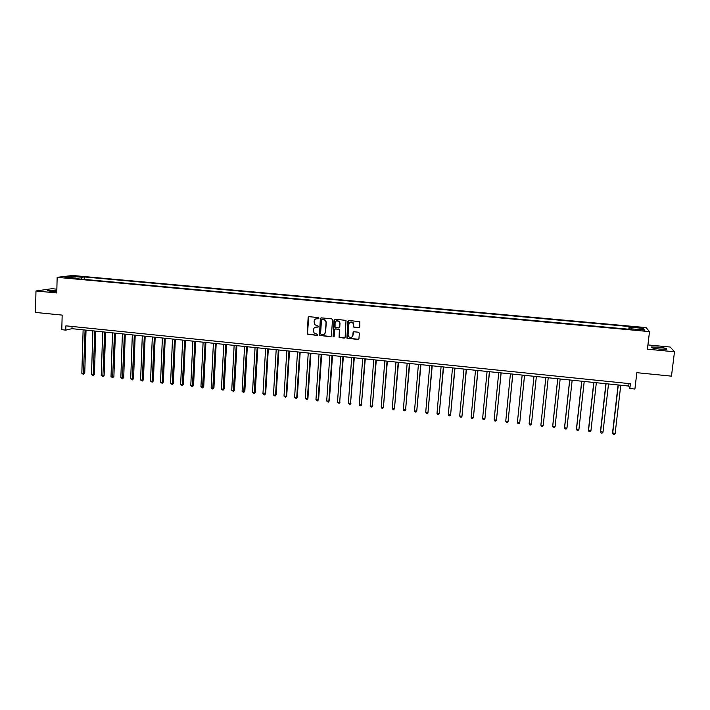 <?xml version="1.0" encoding="UTF-8"?>
<svg xmlns="http://www.w3.org/2000/svg" width="710" height="710" viewBox="0 0 710 710"><rect width="100%" height="100%" fill="white"/><g stroke="black" fill="none" stroke-linecap="round" stroke-linejoin="round"><path stroke-width="1.06" d="M318.941 318.257L318.373 317.574L309.063 316.687L308.131 317.494L307.217 334.108L317.175 335.457L317.707 334.481L313.944 332.821L313.527 329.626C313.811 327.905 314.814 327.044 316.527 327.035L317.725 327.15L318.257 326.156L314.557 324.594L314.086 321.31C314.37 319.589 315.364 318.728 317.077 318.71L318.941 318.257M658.046 347.11L651.318 347.012C650.378 347.634 653.156 348.326 659.652 349.08L666.406 349.178C667.311 348.539 664.524 347.847 658.046 347.11M56.827 290.248L47.765 290.328C46.931 290.647 48.031 290.967 51.067 291.286L56.8 291.561M638.37 327.132L635.601 327.079L641.671 327.869L638.37 327.132M358.843 327.834L359.801 327.017L359.837 321.701L348.787 320.467L347.838 321.284L346.906 338.155L357.982 339.504L358.94 338.688L359.349 333.203L358.523 332.209L354.024 331.774L353.065 332.582L352.87 335.306C352.116 337.561 350.74 338.013 348.752 336.682L348.113 334.836L348.885 324.177C349.568 321.985 350.9 321.479 352.888 322.659L353.784 327.141L359.446 327.674M56.853 289.174L51.91 288.704L35.97 290.976L35.5 312.435L62.169 315.107L61.788 329.706L65.764 330.114L65.879 325.828L630.4 383.719L629.832 388.512L634.9 389.044L636.843 372.679L671.465 376.149L674.5 351.769L670.187 347.039L647.919 344.936M35.97 290.976L56.764 292.955L57.155 277.335L649.517 331.614L647.405 349.196L674.5 351.769M332.511 319.82L331.685 318.843L321.293 317.849L320.352 318.666L319.438 335.36L330.443 336.771L331.392 335.963L332.511 319.82M334.996 319.154L346.01 320.414L345.122 337.321L344.173 338.137L339.096 337.365L339.344 330.159L338.528 329.174L335.564 328.89L334.623 329.697L334.144 336.513L333.052 336.833L334.055 319.97L334.996 319.154M74.372 276.403L79.937 276.598L74.372 276.403M57.155 277.335L72.544 275.48L646.091 327.594L649.517 331.614M75.917 278.622L75.642 278.054L73.139 278.373L631.19 329.44L630.728 328.783L630.595 329.387M75.642 278.054L64.921 277.069L71.284 276.296L81.881 277.264L81.02 279.092M84.224 279.385L84.295 276.953L81.881 277.264M84.295 276.953L629.122 326.511L629.575 327.141L643.056 328.375L644.423 330.035L630.728 328.783M65.764 330.114L71.976 328.677L628.714 386.054L629.832 388.512M72.038 326.458L71.976 328.677M629.007 383.577L628.714 386.054M628.811 329.227L629.122 326.511M629.495 329.289L629.575 327.141M71.799 277.699L71.284 276.296M643.056 328.375L641.574 329.777M318.683 318.728L315.852 318.879M315.222 327.23L318.142 327.044M308.779 316.704L307.439 334.002L317.601 335.333M320.982 317.876L319.651 335.253L331.037 336.611M322.171 319.198L321.515 319.766L320.556 333.904L322.402 334.721C324.115 334.712 325.118 333.851 325.411 332.138L326.067 322.464L325.384 320.352L321.985 319.207M324.017 334.374L325.411 332.138M322.384 319.101L325.588 320.254L326.272 322.367L325.615 332.031M335.191 328.934L339.318 329.378L339.291 337.259L344.785 337.96M334.658 319.189L333.114 336.283L333.931 336.939M339.824 323.352L339.158 321.479C337.179 320.183 335.821 320.663 335.093 322.899L335.058 327.319L338.617 327.922L339.566 327.106L340.019 323.254L339.353 321.381L336.513 320.885M339.194 327.772L339.566 327.106M340.019 323.254L339.762 327.008M350.234 322.198L353.074 322.571L353.97 327.044L359.02 327.736M351.832 337.108L352.87 335.306M353.598 331.836L353.048 335.2M348.415 320.512L347.092 338.049L358.621 339.309M83.123 329.822L81.836 373.291L83.771 373.513L84.747 373.185L86.034 330.123M84.747 373.185L83.452 374.418L85.067 330.026M83.452 374.418L81.836 373.291M92.877 330.833L91.519 374.383L93.463 374.605L94.421 374.276L95.779 331.126M94.421 374.276L93.134 375.519L94.829 331.029M93.134 375.519L91.519 374.383M102.675 331.836L101.246 375.483L103.198 375.705L104.139 375.377L105.568 332.138M104.139 375.377L102.861 376.62L104.636 332.04M102.861 376.62L101.246 375.483M112.517 332.857L111.017 376.593L112.979 376.815L113.893 376.477L115.402 333.15M113.893 376.477L112.624 377.72L114.487 333.061M112.624 377.72L111.017 376.593M122.404 333.869L120.833 377.702L122.794 377.924L123.7 377.587L125.279 334.17M123.7 377.587L122.439 378.838L124.383 334.073M122.439 378.838L120.833 377.702M132.326 334.898L130.684 378.812L132.663 379.033L133.551 378.696L135.193 335.191M133.551 378.696L132.291 379.948L134.323 335.102M132.291 379.948L130.684 378.812M142.302 335.928L140.589 379.93L142.577 380.161L143.438 379.814L145.16 336.22M143.438 379.814L142.195 381.075L144.307 336.132M142.195 381.075L140.589 379.93M152.322 336.957L150.529 381.057L152.526 381.279L153.378 380.933L155.171 337.25M153.378 380.933L152.135 382.202L154.336 337.161M152.135 382.202L150.529 381.057M162.395 337.995L160.522 382.184L162.528 382.415L163.353 382.06L165.226 338.288M163.353 382.06L162.129 383.329L164.409 338.2M162.129 383.329L160.522 382.184M172.503 339.034L170.56 383.32L172.574 383.551L173.382 383.196L175.326 339.327M173.382 383.196L172.166 384.465L174.527 339.247M172.166 384.465L170.56 383.32M182.656 340.081L180.642 384.456L182.656 384.687L183.446 384.332L185.47 340.374M183.446 384.332L182.239 385.61L184.698 340.294M182.239 385.61L180.642 384.456M192.863 341.137L190.768 385.601L192.792 385.832L193.564 385.477L195.658 341.421M193.564 385.477L192.366 386.755L194.913 341.341M192.366 386.755L190.768 385.601M203.113 342.193L200.939 386.755L202.98 386.986L203.726 386.622L205.9 342.477M203.726 386.622L202.536 387.908L205.163 342.406M202.536 387.908L200.939 386.755M213.408 343.249L211.154 387.908L213.204 388.139L213.932 387.775L216.186 343.542M213.932 387.775L212.751 389.062L215.476 343.462M212.751 389.062L211.154 387.908M223.756 344.314L221.422 389.071L223.481 389.302L224.182 388.929L226.517 344.607M224.182 388.929L223.02 390.225L225.824 344.536M223.02 390.225L221.422 389.071M234.14 345.388L231.735 390.234L233.803 390.464L234.486 390.092L236.9 345.672M234.486 390.092L233.324 391.387L236.226 345.601M233.324 391.387L231.735 390.234M244.586 346.462L242.092 391.405L244.169 391.636L244.835 391.263L247.32 346.746M244.835 391.263L243.681 392.568L246.681 346.684M243.681 392.568L242.092 391.405M255.067 347.545L252.494 392.586L254.588 392.816L255.227 392.435L257.801 347.829M255.227 392.435L254.091 393.739L257.171 347.767M254.091 393.739L252.494 392.586M265.611 348.628L262.948 393.766L265.052 393.997L265.673 393.615L268.327 348.912M265.673 393.615L264.537 394.929L265.052 393.997L267.723 348.85M264.537 394.929L262.948 393.766M276.19 349.719L273.457 394.946L275.56 395.186L276.163 394.804L278.897 350.003M276.163 394.804L275.045 396.118L275.56 395.186L278.32 349.941M275.045 396.118L273.457 394.946M286.831 350.82L284.009 396.144L286.121 396.384L286.698 395.994L289.52 351.095M286.698 395.994L285.589 397.307L286.121 396.384L288.961 351.042M285.589 397.307L284.009 396.144M297.508 351.92L294.606 397.343L296.727 397.582L297.286 397.183L300.188 352.195M297.286 397.183L296.185 398.514L296.727 397.582L299.655 352.142M296.185 398.514L294.606 397.343M308.246 353.03L305.256 398.541L307.386 398.789L307.927 398.39L310.909 353.305M307.927 398.39L306.835 399.712L307.386 398.789L310.394 353.252M306.835 399.712L305.256 398.541M319.03 354.139L315.95 399.757L318.098 399.996L318.613 399.597L321.683 354.414M318.613 399.597L317.53 400.928L318.098 399.996L321.195 354.361M317.53 400.928L315.95 399.757M329.866 355.257L326.698 400.964L328.854 401.212L329.351 400.804L332.502 355.524M329.351 400.804L328.277 402.144L328.854 401.212L332.04 355.479M328.277 402.144L326.698 400.964M340.747 356.376L337.498 402.188L339.664 402.437L343.374 356.651M340.134 402.029L339.078 403.369L339.664 402.437L342.93 356.597M339.078 403.369L337.498 402.188M351.69 357.503L348.344 403.413L350.527 403.662L354.299 357.769M350.971 403.245L349.923 404.593L350.527 403.662L353.882 357.733M349.923 404.593L348.344 403.413M362.677 358.639L359.251 404.647L361.434 404.895L365.268 358.905M361.86 404.478L360.822 405.827L361.434 404.895L364.878 358.861M360.822 405.827L359.943 405.73L359.251 404.647M373.717 359.775L370.203 405.88L372.395 406.129L376.3 360.041M372.794 405.712L371.774 407.07L372.395 406.129L375.927 360.005M371.774 407.07L370.895 406.972L370.203 405.88M384.811 360.92L381.199 407.132L383.409 407.38L387.376 361.186M383.782 406.954L382.77 408.312L383.409 407.38L387.039 361.15M382.77 408.312L381.891 408.214L381.199 407.132M395.958 362.064L392.257 408.374L394.476 408.632L398.514 362.331M394.822 408.197L393.819 409.563L394.476 408.632L398.195 362.295M393.819 409.563L392.941 409.466L392.257 408.374M407.158 363.218L403.36 409.635L405.596 409.883L409.697 363.484M405.916 409.457L404.931 410.824L405.596 409.883L409.404 363.449M404.931 410.824L404.034 410.726L403.36 409.635M418.412 364.381L414.525 410.895L416.761 411.143L420.932 364.638M414.525 410.895L415.19 411.986L416.087 412.084L416.761 411.143L420.666 364.612M429.719 365.543L425.734 412.164L427.988 412.412L432.221 365.801M425.734 412.164L426.399 413.255L427.296 413.353L427.988 412.412L431.982 365.783M441.079 366.715L437.005 413.433L439.268 413.69L443.572 366.972M437.005 413.433L437.662 414.533L438.558 414.631L439.268 413.69L443.359 366.955M452.492 367.895L448.321 414.711L450.593 414.968L454.977 368.153M448.321 414.711L448.968 415.811L449.883 415.909L450.593 414.968L454.782 368.126M463.967 369.076L459.698 415.998L461.979 416.255L466.426 369.333M459.698 415.998L460.337 417.098L461.252 417.205L461.979 416.255L466.266 369.315M475.496 370.265L471.129 417.294L473.419 417.551L477.936 370.514M471.129 417.294L471.759 418.394L472.683 418.492L473.419 417.551L477.803 370.505M487.078 371.454L482.614 418.589L484.921 418.847L489.509 371.712M482.614 418.589L483.244 419.69L484.158 419.796L484.921 418.847L489.394 371.694M498.713 372.652L494.151 419.894L496.467 420.151L501.127 372.91M494.151 419.894L494.772 420.995L495.695 421.101L496.467 420.151L501.047 372.901M510.41 373.859L505.751 421.207L508.076 421.465L512.806 374.108M505.751 421.207L506.363 422.308L507.295 422.414L508.076 421.465L512.753 374.108M522.161 375.075L517.404 422.521L519.738 422.787L524.548 375.315M517.404 422.521L518.007 423.63L518.939 423.737L519.738 422.787L524.521 375.315M533.973 376.291L529.11 423.843L531.462 424.11L536.343 376.531M531.462 424.11L530.645 425.059L529.713 424.953L529.11 423.843M545.821 377.507L540.878 425.175L543.239 425.441L548.226 377.755M545.839 377.516L540.878 425.175L541.473 426.284L542.413 426.39L543.239 425.441M557.714 378.741L552.699 426.027L552.699 426.506L555.069 426.781L560.163 378.989M557.767 378.741L552.699 426.506L553.285 427.624L554.235 427.731L555.069 426.781M569.677 379.965L564.557 427.367L564.583 427.855L566.962 428.121L572.162 380.223M569.757 379.974L564.583 427.855L565.16 428.964L566.11 429.071L566.962 428.121M581.694 381.208L576.467 428.716L576.52 429.204L578.916 429.47L584.215 381.465M581.801 381.217L576.52 429.204L577.088 430.322L578.047 430.429L578.916 429.47M593.764 382.45L588.439 430.065L588.519 430.562L590.924 430.828L596.338 382.717M593.906 382.468L588.519 430.562L589.087 431.68L590.045 431.786L590.924 430.828M605.905 383.702L600.465 431.423L602.994 432.195L608.514 383.977M606.074 383.719L600.58 431.92L601.13 433.038L602.098 433.153L602.994 432.195M618.099 384.962L612.553 432.789L615.126 433.561L620.753 385.237M618.295 384.98L612.694 433.295L613.245 434.413L614.212 434.52L615.126 433.561M76.857 276.616L76.866 276.092M651.256 347.545L651.318 347.012"/></g></svg>
